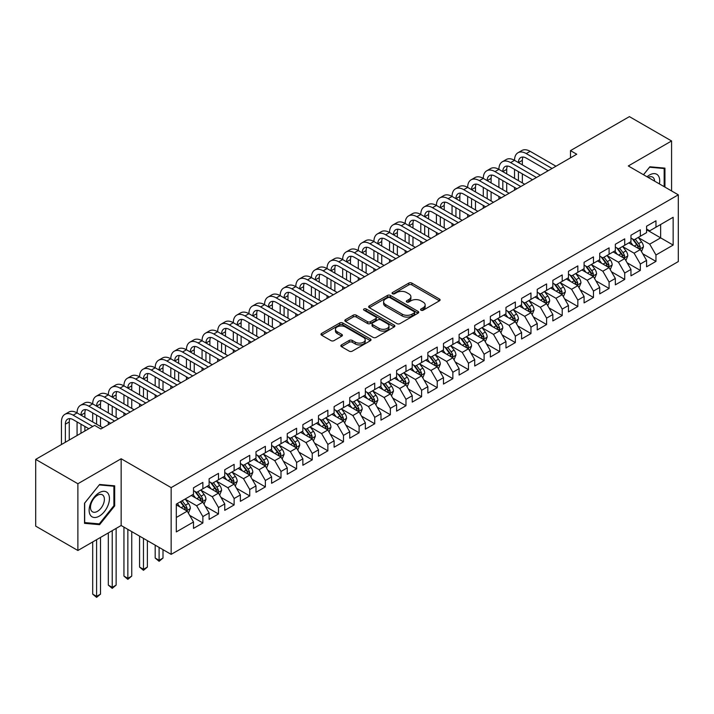 <?xml version="1.0" encoding="UTF-8"?>
<svg xmlns="http://www.w3.org/2000/svg" width="714" height="714" viewBox="0 0 714 714"><rect width="100%" height="100%" fill="white"/><g stroke="black" fill="none" stroke-linecap="round" stroke-linejoin="round"><path stroke-width="1.07" d="M421.019 310.215A1.517 0.875 0 0 0 423.17 310.215L439.467 300.808A2.169 1.249 0 0 0 440.101 299.925A2.169 1.249 0 0 0 439.467 299.041L411.862 283.101A2.169 1.249 0 0 0 408.792 283.101L392.495 292.508A1.517 0.875 0 0 0 392.057 293.133A1.517 0.875 0 0 0 392.495 293.749A1.517 0.875 0 0 0 394.646 293.749L396.752 292.535A6.944 4.007 0 0 1 406.569 292.535L408.872 293.865A6.944 4.007 0 0 1 410.898 296.694A6.944 4.007 0 0 1 408.872 299.532L406.757 300.746A1.517 0.875 0 0 0 406.32 301.362A1.517 0.875 0 0 0 406.757 301.986A1.517 0.875 0 0 0 408.908 301.986L411.014 300.764A6.944 4.007 0 0 1 420.832 300.764L423.134 302.093A6.944 4.007 0 0 1 425.16 304.932A6.944 4.007 0 0 1 423.134 307.761L421.019 308.983A1.517 0.875 0 0 0 420.582 309.599A1.517 0.875 0 0 0 421.019 310.215L421.019 308.983M341.471 344.907A2.169 1.249 0 0 0 340.837 345.79A2.169 1.249 0 0 0 341.471 346.674L349.217 351.145A2.169 1.249 0 0 0 352.279 351.145L370.379 340.703A2.169 1.249 0 0 0 371.012 339.81A2.169 1.249 0 0 0 370.379 338.927L342.774 322.987A2.169 1.249 0 0 0 339.703 322.987L321.612 333.438A2.169 1.249 0 0 0 320.97 334.322A2.169 1.249 0 0 0 321.612 335.205L330.966 340.614A2.169 1.249 0 0 0 334.027 340.614L341.774 336.142A2.169 1.249 0 0 0 342.408 335.25A2.169 1.249 0 0 0 341.774 334.366L337.133 331.689A5.801 3.347 0 0 1 335.437 329.324A5.801 3.347 0 0 1 339.016 326.227A5.801 3.347 0 0 1 345.344 326.95L363.515 337.445A5.801 3.347 0 0 1 365.211 339.81A5.801 3.347 0 0 1 361.632 342.907A5.801 3.347 0 0 1 355.313 342.184L352.279 340.435A2.169 1.249 0 0 0 349.217 340.435L341.471 344.907L341.471 346.674M77.88 483.744L77.88 550.494L121.157 525.504L121.157 458.754L77.88 483.744L35.7 459.388L94.605 425.383L100.852 428.989L576.742 154.233L570.495 150.627L570.495 157.839M121.157 458.754L171.155 487.617L678.3 194.824L678.3 261.574L171.155 554.367L171.155 487.617M671.579 190.941L671.579 140.97L628.302 165.96L678.3 194.824M671.579 140.97L629.4 116.623L570.495 150.627M396.904 323.612A2.169 1.249 0 0 0 399.974 323.612L418.074 313.16A2.169 1.249 0 0 0 418.707 312.277A2.169 1.249 0 0 0 418.074 311.393L390.469 295.453A2.169 1.249 0 0 0 387.399 295.453L369.308 305.904A2.169 1.249 0 0 0 368.665 306.788A2.169 1.249 0 0 0 369.308 307.672L396.904 323.612M364.622 310.545A1.517 0.875 0 0 1 366.157 310.76L366.157 308.957L394.226 325.156A2.169 1.249 0 0 1 394.86 326.048A2.169 1.249 0 0 1 394.226 326.932L376.126 337.383A2.169 1.249 0 0 1 373.056 337.383L345.46 321.443L345.46 319.667A2.169 1.249 0 0 0 344.817 320.559A2.169 1.249 0 0 0 345.46 321.443M345.46 319.667L353.198 315.195A2.169 1.249 0 0 1 356.268 315.195L367.46 321.666A2.169 1.249 0 0 0 370.53 321.666L375.671 318.694A2.169 1.249 0 0 0 376.305 317.81A2.169 1.249 0 0 0 375.671 316.927L364.015 310.197A1.517 0.875 0 0 1 363.569 309.581A1.517 0.875 0 0 1 364.506 308.769A1.517 0.875 0 0 1 366.157 308.957M646.581 229.729L660.646 237.851L660.646 224.499L673.141 217.288L655.961 227.204L655.961 220.804L646.581 226.213L646.581 232.621L640.333 236.227L640.333 229.819L630.962 235.236L630.962 241.635L624.714 245.25L624.714 238.842L615.334 244.259L615.334 250.659L609.087 254.264L609.087 247.865L599.715 253.274L599.715 259.682L593.468 263.287L593.468 256.879L584.088 262.297L584.088 268.696L577.84 272.311L577.84 265.903L568.469 271.32L568.469 277.719L562.213 281.325L562.213 274.926L552.841 280.334L552.841 286.742L546.594 290.348L546.594 283.94L537.223 289.357L537.223 295.757L530.966 299.371L530.966 292.963L521.595 298.381L521.595 304.78L515.347 308.386L515.347 301.986L505.967 307.395L505.967 313.803L499.72 317.409L499.72 311.001L490.348 316.418L490.348 322.817L484.101 326.432L484.101 320.024L474.721 325.441L474.721 331.84L468.473 335.446L468.473 329.047L459.102 334.455L459.102 340.864L452.854 344.469L452.854 338.061L443.474 343.479L443.474 349.878L437.227 353.492L437.227 347.084L427.856 352.502L427.856 358.901L421.608 362.507L421.608 356.107L412.228 361.516L412.228 367.924L405.98 371.53L405.98 365.122L396.609 370.539L396.609 376.938L390.353 380.553L390.353 374.145L380.981 379.562L380.981 385.962L374.734 389.567L374.734 383.168L365.363 388.577L365.363 394.985L359.106 398.591L359.106 392.182L349.735 397.6L349.735 403.999L343.488 407.614L343.488 401.206L334.107 406.623L334.107 413.022L327.86 416.628L327.86 410.229L318.489 415.637L318.489 422.045L312.241 425.651L312.241 419.252L302.861 424.66L302.861 431.06L296.613 434.674L296.613 428.266L287.242 433.684L287.242 440.083L280.995 443.689L280.995 437.289L271.615 442.698L271.615 449.106L265.367 452.712L265.367 446.312L255.996 451.721L255.996 458.12L249.739 461.735L249.739 455.327L240.368 460.744L240.368 467.143L234.121 470.749L234.121 464.35L224.749 469.758L224.749 476.167L218.493 479.772L218.493 473.373L209.122 478.782L209.122 485.19L202.874 488.795L202.874 482.387L193.503 487.805L193.503 494.204L176.313 504.129L176.313 531.912L193.503 521.988L187.246 511.162L176.313 504.852M673.141 217.288L673.141 245.072L655.961 254.987L649.704 244.161L638.378 237.628M642.761 253.773L655.961 261.395L655.961 254.987M655.961 261.395L646.581 266.804L646.581 260.405L640.333 264.01L634.086 253.184L622.76 246.642M627.133 262.797L640.333 270.419L640.333 264.01M640.333 270.419L630.962 275.827L630.962 269.419L624.714 273.034L618.458 262.208L607.132 255.666M611.505 271.811L624.714 279.433L624.714 273.034M624.714 279.433L615.334 284.85L615.334 278.442L609.087 282.048L602.839 271.222L591.513 264.689M595.887 280.834L609.087 288.456L609.087 282.048M609.087 288.456L599.715 293.865L599.715 287.465L593.468 291.071L587.211 280.245L575.886 273.703M580.259 289.857L593.468 297.479L593.468 291.071M593.468 297.479L584.088 302.888L584.088 296.48L577.84 300.094L571.593 289.268L560.267 282.726M564.64 298.871L577.84 306.493L577.84 300.094M577.84 306.493L568.469 311.911L568.469 305.503L562.213 309.108L555.965 298.282L544.639 291.749M549.012 307.895L562.213 315.517L562.213 309.108M562.213 315.517L552.841 320.925L552.841 314.526L546.594 318.132L540.346 307.306L529.012 300.764M533.394 316.918L546.594 324.54L546.594 318.132M546.594 324.54L537.223 329.948L537.223 323.54L530.966 327.155L524.719 316.329L513.393 309.787M517.766 325.932L530.966 333.554L530.966 327.155M530.966 333.554L521.595 338.971L521.595 332.563L515.347 336.169L509.1 325.343L497.765 318.81M502.147 334.955L515.347 342.577L515.347 336.169M515.347 342.577L505.967 347.986L505.967 341.587L499.72 345.192L493.472 334.366L482.146 327.824M486.52 343.978L499.72 351.6L499.72 345.192M499.72 351.6L490.348 357.009L490.348 350.601L484.101 354.215L477.844 343.389L466.519 336.847M470.901 352.993L484.101 360.615L484.101 354.215M484.101 360.615L474.721 366.032L474.721 359.624L468.473 363.23L462.226 352.404L450.9 345.871M455.273 362.016L468.473 369.638L468.473 363.23M468.473 369.638L459.102 375.046L459.102 368.647L452.854 372.253L446.598 361.427L435.272 354.885M439.646 371.039L452.854 378.661L452.854 372.253M452.854 378.661L443.474 384.07L443.474 377.661L437.227 381.276L430.979 370.45L419.653 363.908M424.027 380.053L437.227 387.675L437.227 381.276M437.227 387.675L427.856 393.093L427.856 386.685L421.608 390.29L415.352 379.464L404.026 372.931M408.399 389.076L421.608 396.698L421.608 390.29M421.608 396.698L412.228 402.107L412.228 395.708L405.98 399.313L399.733 388.487L388.407 381.945M392.78 398.1L405.98 405.722L405.98 399.313M405.98 405.722L396.609 411.13L396.609 404.722L390.353 408.337L384.105 397.511L372.779 390.969M377.153 407.114L390.353 414.736L390.353 408.337M390.353 414.736L380.981 420.153L380.981 413.745L374.734 417.351L368.486 406.534L357.152 399.992M361.534 416.137L374.734 423.759L374.734 417.351M374.734 423.759L365.363 429.168L365.363 422.768L359.106 426.374L352.859 415.548L341.533 409.006M345.906 425.16L359.106 432.782L359.106 426.374M359.106 432.782L349.735 438.191L349.735 431.783L343.488 435.397L337.24 424.571L325.905 418.029M330.287 434.174L343.488 441.796L343.488 435.397M343.488 441.796L334.107 447.214L334.107 440.806L327.86 444.411L321.612 433.594L310.287 427.052M314.66 443.198L327.86 450.82L327.86 444.411M327.86 450.82L318.489 456.228L318.489 449.829L312.241 453.435L305.985 442.609L294.659 436.067M299.032 452.221L312.241 459.843L312.241 453.435M312.241 459.843L302.861 465.251L302.861 458.843L296.613 462.458L290.366 451.632L279.04 445.09M283.413 461.235L296.613 468.857L296.613 462.458M296.613 468.857L287.242 474.274L287.242 467.866L280.995 471.472L274.738 460.655L263.412 454.113M267.786 470.258L280.995 477.88L280.995 471.472M280.995 477.88L271.615 483.289L271.615 476.89L265.367 480.495L259.12 469.669L247.794 463.127M252.167 479.281L265.367 486.903L265.367 480.495M265.367 486.903L255.996 492.312L255.996 485.904L249.739 489.518L243.492 478.692L232.166 472.15M236.539 488.296L249.739 495.918L249.739 489.518M249.739 495.918L240.368 501.335L240.368 494.927L234.121 498.533L227.873 487.716L216.547 481.174M220.921 497.319L234.121 504.941L234.121 498.533M234.121 504.941L224.749 510.349L224.749 503.95L218.493 507.556L212.245 496.73L200.92 490.188M205.293 506.342L218.493 513.964L218.493 507.556M218.493 513.964L209.122 519.373L209.122 512.964L202.874 516.579L196.627 505.753L185.292 499.211M189.674 515.356L202.874 522.978L202.874 516.579M202.874 522.978L193.503 528.396L193.503 521.988M193.503 490.598L196.627 492.401L202.874 488.795M176.313 517.48L187.246 511.162M209.122 481.575L212.245 483.378L218.493 479.772M196.627 505.753L202.874 502.147L191.307 495.471M209.122 512.964L202.874 502.147M224.749 472.561L227.873 474.364L234.121 470.749M212.245 496.73L218.493 493.124L206.935 486.448M224.749 503.95L218.493 493.124M240.368 463.538L243.492 465.341L249.739 461.735M227.873 487.716L234.121 484.101L222.563 477.425M240.368 494.927L234.121 484.101M255.996 454.515L259.12 456.317L265.367 452.712M243.492 478.692L249.739 475.087L238.181 468.411M255.996 485.904L249.739 475.087M271.615 445.5L274.738 447.303L280.995 443.689M259.12 469.669L265.367 466.064L253.809 459.388M271.615 476.89L265.367 466.064M287.242 436.477L290.366 438.28L296.613 434.674M274.738 460.655L280.995 457.04L269.428 450.364M287.242 467.866L280.995 457.04M302.861 427.454L305.985 429.257L312.241 425.651M290.366 451.632L296.613 448.026L285.056 441.35M302.861 458.843L296.613 448.026M318.489 418.44L321.612 420.243L327.86 416.628M305.985 442.609L312.241 439.003L300.674 432.327M318.489 449.829L312.241 439.003M334.107 409.417L337.24 411.219L343.488 407.614M321.612 433.594L327.86 429.98L316.302 423.304M334.107 440.806L327.86 429.98M349.735 400.393L352.859 402.196L359.106 398.591M337.24 424.571L343.488 420.965L331.921 414.29M349.735 431.783L343.488 420.965M365.363 391.379L368.486 393.182L374.734 389.567M352.859 415.548L359.106 411.942L347.548 405.266M365.363 422.768L359.106 411.942M380.981 382.356L384.105 384.159L390.353 380.553M368.486 406.534L374.734 402.919L363.167 396.243M380.981 413.745L374.734 402.919M396.609 373.333L399.733 375.136L405.98 371.53M384.105 397.511L390.353 393.905L378.795 387.229M396.609 404.722L390.353 393.905M412.228 364.318L415.352 366.121L421.608 362.507M399.733 388.487L405.98 384.882L394.423 378.206M412.228 395.708L405.98 384.882M427.856 355.295L430.979 357.098L437.227 353.492M415.352 379.464L421.608 375.859L410.041 369.183M427.856 386.685L421.608 375.859M443.474 346.272L446.598 348.075L452.854 344.469M430.979 370.45L437.227 366.844L425.669 360.168M443.474 377.661L437.227 366.844M459.102 337.258L462.226 339.061L468.473 335.446M446.598 361.427L452.854 357.821L441.288 351.145M459.102 368.647L452.854 357.821M474.721 328.235L477.844 330.038L484.101 326.432M462.226 352.404L468.473 348.798L456.915 342.122M474.721 359.624L468.473 348.798M490.348 319.212L493.472 321.014L499.72 317.409M477.844 343.389L484.101 339.784L472.534 333.108M490.348 350.601L484.101 339.784M505.967 310.197L509.1 312L515.347 308.386M493.472 334.366L499.72 330.76L488.162 324.085M505.967 341.587L499.72 330.76M521.595 301.174L524.719 302.977L530.966 299.371M509.1 325.343L515.347 321.737L503.781 315.061M521.595 332.563L515.347 321.737M537.223 292.151L540.346 293.954L546.594 290.348M524.719 316.329L530.966 312.723L519.408 306.047M537.223 323.54L530.966 312.723M552.841 283.137L555.965 284.94L562.213 281.325M540.346 307.306L546.594 303.7L535.027 297.024M552.841 314.526L546.594 303.7M568.469 274.114L571.593 275.916L577.84 272.311M555.965 298.282L562.213 294.677L550.655 288.001M568.469 305.503L562.213 294.677M584.088 265.09L587.211 266.893L593.468 263.287M571.593 289.268L577.84 285.662L566.282 278.987M584.088 296.48L577.84 285.662M599.715 256.076L602.839 257.879L609.087 254.264M587.211 280.245L593.468 276.639L581.901 269.963M599.715 287.465L593.468 276.639M615.334 247.053L618.458 248.856L624.714 245.25M602.839 271.222L609.087 267.616L597.529 260.94M615.334 278.442L609.087 267.616M630.962 238.03L634.086 239.833L640.333 236.227M618.458 262.208L624.714 258.602L613.147 251.926M630.962 269.419L624.714 258.602M646.581 229.016L649.704 230.818L655.961 227.204M634.086 253.184L640.333 249.579L628.775 242.903M646.581 260.405L640.333 249.579M35.7 459.388L35.7 526.138L77.88 550.494M121.157 525.504L171.155 554.367M649.704 244.161L660.646 237.851L673.141 245.072M664.939 187.113L664.939 168.129L649.865 166.781L643.484 174.725M114.677 505.923L114.677 485.823L99.603 484.476L84.52 503.236L84.52 523.335L99.603 524.683L114.677 505.923L113.892 505.476M421.626 310.429L423.134 309.564A6.944 4.007 0 0 0 425.16 306.734L425.16 304.932M410.898 296.694L410.898 298.497A6.944 4.007 0 0 1 408.872 301.335L407.364 302.201M439.431 300.826L411.862 284.904A2.169 1.249 0 0 0 408.792 284.904L393.102 293.963M418.038 313.178L390.469 297.256A2.169 1.249 0 0 0 387.399 297.256L369.334 307.689L369.308 305.904M414.236 312.902A1.517 0.875 0 0 0 414.682 312.277A1.517 0.875 0 0 0 414.236 311.661L390.005 297.667A1.517 0.875 0 0 0 387.863 297.667L385.631 298.952A6.944 4.007 0 0 0 383.605 301.79A6.944 4.007 0 0 0 385.631 304.619L402.196 314.178A6.944 4.007 0 0 0 412.014 314.178L414.236 312.902L414.236 314.704A1.517 0.875 0 0 0 414.682 314.08L414.682 312.277M383.605 301.79L383.605 303.593A6.944 4.007 0 0 0 385.631 306.422L385.631 304.619M414.236 314.704L412.014 315.981A6.944 4.007 0 0 1 402.196 315.981L385.631 306.422M345.487 321.461L353.198 317.007L353.198 315.195M376.305 317.81L376.305 319.613A2.169 1.249 0 0 1 375.671 320.497L370.53 323.469A2.169 1.249 0 0 1 367.46 323.469L356.268 317.007A2.169 1.249 0 0 0 353.198 317.007M366.157 310.76L394.19 326.95M379.08 328.369A5.801 3.347 0 0 0 385.399 329.092A5.801 3.347 0 0 0 388.987 326.003A5.801 3.347 0 0 0 387.283 323.629L380.883 319.934A2.169 1.249 0 0 0 377.813 319.934L372.681 322.906A2.169 1.249 0 0 0 372.039 323.79A2.169 1.249 0 0 0 372.681 324.674L379.08 328.369L379.08 330.171A5.801 3.347 0 0 0 385.399 330.903A5.801 3.347 0 0 0 388.987 327.806L388.987 326.003M372.039 323.79L372.039 325.593A2.169 1.249 0 0 0 372.681 326.476L372.681 324.674M379.08 330.171L372.681 326.476M365.211 339.81L365.211 341.613A5.801 3.347 0 0 1 361.632 344.71A5.801 3.347 0 0 1 355.313 343.987L352.279 342.238A2.169 1.249 0 0 0 349.217 342.238L341.497 346.692M335.437 329.324L335.437 331.126A5.801 3.347 0 0 0 337.133 333.492L337.133 331.689M341.747 336.151L337.133 333.492M370.352 340.712L342.774 324.799A2.169 1.249 0 0 0 339.703 324.799L321.639 335.223M98.005 523.764L99.603 524.683M641.493 251.578L643.43 246.857A5.855 3.383 -120 0 0 641.556 241.867L638.236 237.441M632.952 245.313L630.426 241.948M639.235 248.936L640.271 247.106A5.855 3.383 -120 0 0 638.593 243.581L635.273 239.154M633.38 239.431L637.477 244.902A2.981 1.723 60 0 1 638.021 245.803L640.271 247.106M632.345 238.833L636.718 244.661A5.855 3.383 60 0 1 638.387 248.186L638.512 248.526M61.449 444.519L61.449 421.938A16.574 9.568 60 0 1 64.876 414.352L68.785 412.094A16.574 9.568 60 0 1 77.067 412.915A16.574 9.568 60 0 1 80.504 405.329L84.413 403.071A16.574 9.568 60 0 1 92.695 403.892A16.574 9.568 60 0 1 96.131 396.306L100.031 394.057A16.574 9.568 60 0 1 108.323 394.878A16.574 9.568 60 0 1 111.75 387.291L115.659 385.033A16.574 9.568 60 0 1 123.941 385.855A16.574 9.568 60 0 1 127.378 378.268L131.278 376.01A16.574 9.568 60 0 1 139.569 376.831A16.574 9.568 60 0 1 142.996 369.245L146.905 366.996A16.574 9.568 60 0 1 155.188 367.817A16.574 9.568 60 0 1 158.624 360.231L162.524 357.973A16.574 9.568 60 0 1 170.816 358.794A16.574 9.568 60 0 1 174.243 351.208L178.152 348.95A16.574 9.568 60 0 1 186.434 349.771A16.574 9.568 60 0 1 189.87 342.184L193.771 339.935A16.574 9.568 60 0 1 202.062 340.757A16.574 9.568 60 0 1 205.489 333.17L209.398 330.912A16.574 9.568 60 0 1 217.681 331.733A16.574 9.568 60 0 1 221.117 324.147L225.026 321.889A16.574 9.568 60 0 1 233.308 322.71A16.574 9.568 60 0 1 236.736 315.124L240.645 312.875A16.574 9.568 60 0 1 248.927 313.696A16.574 9.568 60 0 1 252.363 306.11L256.272 303.852A16.574 9.568 60 0 1 264.555 304.673A16.574 9.568 60 0 1 267.991 297.086L271.891 294.828A16.574 9.568 60 0 1 280.183 295.65A16.574 9.568 60 0 1 283.61 288.063L287.519 285.814A16.574 9.568 60 0 1 295.801 286.635A16.574 9.568 60 0 1 299.237 279.049L303.138 276.791A16.574 9.568 60 0 1 311.429 277.612A16.574 9.568 60 0 1 314.856 270.026L318.765 267.768A16.574 9.568 60 0 1 327.048 268.589A16.574 9.568 60 0 1 330.484 261.003L334.384 258.754A16.574 9.568 60 0 1 342.675 259.575A16.574 9.568 60 0 1 346.103 251.988L350.012 249.73A16.574 9.568 60 0 1 358.294 250.552A16.574 9.568 60 0 1 361.73 242.965L365.63 240.707A16.574 9.568 60 0 1 373.922 241.528A16.574 9.568 60 0 1 377.349 233.942L381.258 231.693A16.574 9.568 60 0 1 389.541 232.514A16.574 9.568 60 0 1 392.977 224.928L396.886 222.67A16.574 9.568 60 0 1 405.168 223.491A16.574 9.568 60 0 1 408.595 215.905L412.505 213.647A16.574 9.568 60 0 1 420.787 214.468A16.574 9.568 60 0 1 424.223 206.881L428.132 204.632A16.574 9.568 60 0 1 436.415 205.453A16.574 9.568 60 0 1 439.851 197.867L443.751 195.609A16.574 9.568 60 0 1 452.042 196.43A16.574 9.568 60 0 1 455.47 188.844L459.379 186.586A16.574 9.568 60 0 1 467.661 187.407A16.574 9.568 60 0 1 471.097 179.821L474.997 177.572A16.574 9.568 60 0 1 483.289 178.393A16.574 9.568 60 0 1 486.716 170.807L490.625 168.549A16.574 9.568 60 0 1 498.907 169.37A16.574 9.568 60 0 1 502.344 161.783L506.244 159.525A16.574 9.568 60 0 1 514.535 160.347A16.574 9.568 60 0 1 517.962 152.76L521.872 150.511A16.574 9.568 60 0 1 530.154 151.332L555.965 166.228M517.962 152.76A16.574 9.568 60 0 1 526.254 153.581L552.065 168.486M548.156 170.744L526.254 158.097A11.049 6.381 -120 0 0 520.729 157.544A11.049 6.381 -120 0 0 518.435 162.605L522.345 160.347L522.345 164.863M523.041 157.035A11.049 6.381 -120 0 0 522.345 160.347M518.435 171.628L518.435 180.642M522.345 173.877L522.345 182.9M514.535 190.156L514.535 187.407M514.535 178.393L514.535 169.37M625.866 260.601L627.802 255.871A5.855 3.383 -120 0 0 625.937 250.891L622.617 246.455M617.324 254.336L614.808 250.971M623.608 257.959L624.643 256.121A5.855 3.383 -120 0 0 622.965 252.604L619.645 248.169M617.753 248.445L621.849 253.916A2.981 1.723 60 0 1 622.394 254.827L624.643 256.121M616.726 247.856L621.091 253.684A5.855 3.383 60 0 1 622.769 257.21L622.885 257.54M610.247 269.624L612.184 264.894A5.855 3.383 -120 0 0 610.309 259.905L606.989 255.478M601.706 263.359L599.18 259.985M607.98 266.982L609.015 265.144A5.855 3.383 -120 0 0 607.346 261.619L604.026 257.192M602.134 257.468L606.231 262.939A2.981 1.723 60 0 1 606.775 263.841L609.015 265.144M601.099 256.87L605.472 262.707A5.855 3.383 60 0 1 607.141 266.224L607.266 266.563M502.344 161.783A16.574 9.568 60 0 1 510.626 162.605L514.535 160.347L540.346 175.251M510.626 162.605L536.437 177.509M532.528 179.758L510.626 167.112A11.049 6.381 -120 0 0 505.101 166.567A11.049 6.381 -120 0 0 502.817 171.628L506.717 169.37L506.717 173.877M507.413 166.059A11.049 6.381 -120 0 0 506.717 169.37M502.817 180.642L502.817 189.665M506.717 182.9L506.717 191.923M498.907 199.17L498.907 196.43M498.907 187.407L498.907 178.393M486.716 170.807A16.574 9.568 60 0 1 495.007 171.628L498.907 169.37L524.719 184.274M495.007 171.628L520.809 186.524M516.909 188.782L495.007 176.135A11.049 6.381 -120 0 0 489.483 175.59A11.049 6.381 -120 0 0 487.189 180.642L491.098 178.393L491.098 182.9M491.785 175.082A11.049 6.381 -120 0 0 491.098 178.393M487.189 189.665L487.189 198.688M491.098 191.923L491.098 200.937M483.289 208.193L483.289 205.453M483.289 196.43L483.289 187.407M659.397 183.909A14.36 8.291 120 0 0 658.344 175.769A14.36 8.291 120 0 0 647.054 176.786M654.64 181.169A9.835 5.676 120 0 0 653.721 178.152A9.835 5.676 120 0 0 652.623 177.126A9.835 5.676 120 0 0 648.107 177.393M649.526 167.21L664.163 168.531L664.163 186.657M663.19 167.977L664.163 168.531M643.51 174.743L649.553 167.228M90.491 515.338A14.36 8.291 120 0 0 104.369 511.626A14.36 8.291 120 0 0 108.082 493.454A14.36 8.291 120 0 0 94.212 497.176A14.36 8.291 120 0 0 90.491 515.338M91.419 510.822A9.835 5.676 120 0 0 92.525 511.849A9.835 5.676 120 0 0 101.674 507.252A9.835 5.676 120 0 0 103.459 495.837A9.835 5.676 120 0 0 102.352 494.82A9.835 5.676 120 0 0 93.204 499.407A9.835 5.676 120 0 0 91.419 510.822M99.291 484.922L113.892 486.225L113.892 505.699L99.291 523.88L84.68 522.568L84.68 503.093L99.255 484.904M112.928 485.663L113.892 486.225M594.619 278.638L596.556 273.917A5.855 3.383 -120 0 0 594.691 268.928L591.37 264.501M586.078 272.373L583.561 269.008M592.361 275.997L593.396 274.167A5.855 3.383 -120 0 0 591.719 270.642L588.398 266.215M586.506 266.492L590.603 271.963A2.981 1.723 60 0 1 591.147 272.864L593.396 274.167M585.48 265.894L589.844 271.722A5.855 3.383 60 0 1 591.522 275.247L591.638 275.586M579 287.662L580.937 282.931A5.855 3.383 -120 0 0 579.063 277.951L575.743 273.516M570.459 281.396L567.933 278.032M576.734 285.02L577.769 283.181A5.855 3.383 -120 0 0 576.1 279.665L572.78 275.229M570.879 275.506L574.984 280.977A2.981 1.723 60 0 1 575.52 281.887L577.769 283.181M569.852 274.917L574.217 280.745A5.855 3.383 60 0 1 575.895 284.27L576.019 284.609M471.097 179.821A16.574 9.568 60 0 1 479.38 180.642L483.289 178.393L509.1 193.289M479.38 180.642L505.191 195.547M501.282 197.805L479.38 185.158A11.049 6.381 -120 0 0 473.855 184.605A11.049 6.381 -120 0 0 471.57 189.665L475.47 187.407L475.47 191.923M476.167 184.096A11.049 6.381 -120 0 0 475.47 187.407M471.57 198.688L471.57 207.703M475.47 200.937L475.47 209.961M467.661 217.217L467.661 214.468M467.661 205.453L467.661 196.43M455.47 188.844A16.574 9.568 60 0 1 463.752 189.665L467.661 187.407L493.472 202.312M463.752 189.665L489.563 204.57M485.663 206.819L463.752 194.172A11.049 6.381 -120 0 0 458.236 193.628A11.049 6.381 -120 0 0 455.943 198.688L459.852 196.43L459.852 200.937M460.539 193.119A11.049 6.381 -120 0 0 459.852 196.43M455.943 207.703L455.943 216.726M459.852 209.961L459.852 218.984M452.042 226.231L452.042 223.491M452.042 214.468L452.042 205.453M563.373 296.685L565.309 291.955A5.855 3.383 -120 0 0 563.444 286.966L560.124 282.539M554.832 290.419L552.306 287.046M561.115 294.043L562.15 292.204A5.855 3.383 -120 0 0 560.472 288.679L557.152 284.252M555.26 284.529L559.357 290A2.981 1.723 60 0 1 559.901 290.901L562.15 292.204M554.225 283.931L558.598 289.768A5.855 3.383 60 0 1 560.276 293.284L560.392 293.624M439.851 197.867A16.574 9.568 60 0 1 448.133 198.688L452.042 196.43L477.844 211.335M448.133 198.688L473.944 213.584M470.035 215.842L448.133 203.195A11.049 6.381 -120 0 0 442.609 202.651A11.049 6.381 -120 0 0 440.324 207.703L444.224 205.453L444.224 209.961M444.92 202.142A11.049 6.381 -120 0 0 444.224 205.453M440.324 216.726L440.324 225.749M444.224 218.984L444.224 227.998M436.415 235.254L436.415 232.514M436.415 223.491L436.415 214.468M547.745 305.699L549.682 300.978A5.855 3.383 -120 0 0 547.816 295.989L544.496 291.562M539.213 299.434L536.687 296.069M545.487 303.057L546.522 301.228A5.855 3.383 -120 0 0 544.844 297.702L541.533 293.276M539.632 293.552L543.738 299.023A2.981 1.723 60 0 1 544.273 299.925L546.522 301.228M538.606 292.954L542.97 298.782A5.855 3.383 60 0 1 544.648 302.308L544.764 302.647M424.223 206.881A16.574 9.568 60 0 1 432.505 207.703L436.415 205.453L462.226 220.349M432.505 207.703L458.317 222.607M454.416 224.865L432.505 212.219A11.049 6.381 -120 0 0 426.981 211.665A11.049 6.381 -120 0 0 424.696 216.726L428.605 214.468L428.605 218.984M429.292 211.157A11.049 6.381 -120 0 0 428.605 214.468M424.696 225.749L424.696 234.763M428.605 227.998L428.605 237.021M420.787 244.277L420.787 241.528M420.787 232.514L420.787 223.491M532.126 314.722L534.063 309.992A5.855 3.383 -120 0 0 532.198 305.012L528.878 300.576M523.585 308.457L521.059 305.092M529.868 312.08L530.904 310.242A5.855 3.383 -120 0 0 529.226 306.725L525.906 302.29M524.014 302.566L528.11 308.037A2.981 1.723 60 0 1 528.655 308.948L530.904 310.242M522.978 301.977L527.351 307.805A5.855 3.383 60 0 1 529.029 311.331L529.145 311.67M516.499 323.745L518.435 319.015A5.855 3.383 -120 0 0 516.57 314.026L513.25 309.599M507.966 317.48L505.441 314.106M514.241 321.104L515.276 319.265A5.855 3.383 -120 0 0 513.598 315.74L510.278 311.313M508.386 311.59L512.491 317.061A2.981 1.723 60 0 1 513.027 317.962L515.276 319.265M507.359 310.992L511.724 316.829A5.855 3.383 60 0 1 513.402 320.345L513.518 320.684M500.88 332.76L502.817 328.038A5.855 3.383 -120 0 0 500.942 323.049L497.631 318.623M492.339 326.494L489.813 323.13M498.622 330.127L499.657 328.288A5.855 3.383 -120 0 0 497.979 324.763L494.659 320.336M492.767 320.613L496.864 326.084A2.981 1.723 60 0 1 497.408 326.985L499.657 328.288M491.732 320.015L496.105 325.843A5.855 3.383 60 0 1 497.783 329.368L497.899 329.707M485.252 341.783L487.189 337.053A5.855 3.383 -120 0 0 485.324 332.072L482.004 327.637M476.711 335.518L474.194 332.153M482.994 339.141L484.03 337.303A5.855 3.383 -120 0 0 482.352 333.786L479.032 329.35M477.139 329.627L481.236 335.098A2.981 1.723 60 0 1 481.78 336.008L484.03 337.303M476.113 329.038L480.477 334.866A5.855 3.383 60 0 1 482.155 338.391L482.271 338.731M469.634 350.806L471.57 346.076A5.855 3.383 -120 0 0 469.696 341.087L466.376 336.66M461.092 344.541L458.566 341.167M467.375 348.164L468.411 346.326A5.855 3.383 -120 0 0 466.733 342.8L463.413 338.374M461.521 338.65L465.617 344.121A2.981 1.723 60 0 1 466.162 345.032L468.411 346.326M460.485 338.052L464.859 343.889A5.855 3.383 60 0 1 466.528 347.406L466.653 347.745M454.006 359.82L455.943 355.099A5.855 3.383 -120 0 0 454.077 350.11L450.757 345.683M445.465 353.555L442.948 350.19M451.748 357.187L452.783 355.349A5.855 3.383 -120 0 0 451.105 351.823L447.785 347.397M445.893 347.673L449.99 353.144A2.981 1.723 60 0 1 450.534 354.046L452.783 355.349M444.867 347.075L449.231 352.903A5.855 3.383 60 0 1 450.909 356.429L451.025 356.768M438.387 368.843L440.324 364.113A5.855 3.383 -120 0 0 438.45 359.133L435.129 354.697M429.846 362.578L427.32 359.213M436.12 366.202L437.155 364.363A5.855 3.383 -120 0 0 435.486 360.847L432.166 356.411M430.265 356.688L434.371 362.159A2.981 1.723 60 0 1 434.915 363.069L437.155 364.363M429.239 356.099L433.612 361.927A5.855 3.383 60 0 1 435.281 365.452L435.406 365.791M422.759 377.867L424.696 373.136A5.855 3.383 -120 0 0 422.831 368.147L419.511 363.721M414.218 371.601L411.701 368.228M420.501 375.225L421.537 373.386A5.855 3.383 -120 0 0 419.859 369.861L416.539 365.434M414.647 365.711L418.743 371.182A2.981 1.723 60 0 1 419.288 372.092L421.537 373.386M413.62 365.113L417.985 370.95A5.855 3.383 60 0 1 419.662 374.466L419.778 374.805M407.141 386.881L409.068 382.16A5.855 3.383 -120 0 0 407.203 377.171L403.883 372.744M398.599 380.616L396.074 377.251M404.874 384.248L405.909 382.409A5.855 3.383 -120 0 0 404.24 378.884L400.92 374.457M399.019 374.734L403.124 380.205A2.981 1.723 60 0 1 403.66 381.106L405.909 382.409M397.993 374.136L402.357 379.964A5.855 3.383 60 0 1 404.035 383.489L404.16 383.829M391.513 395.904L393.45 391.174A5.855 3.383 -120 0 0 391.584 386.194L388.264 381.758M382.972 389.639L380.446 386.274M389.255 393.262L390.29 391.424A5.855 3.383 -120 0 0 388.612 387.907L385.292 383.472M383.4 383.748L387.497 389.219A2.981 1.723 60 0 1 388.041 390.13L390.29 391.424M382.365 383.159L386.738 388.987A5.855 3.383 60 0 1 388.416 392.513L388.532 392.852M375.885 404.927L377.822 400.197A5.855 3.383 -120 0 0 375.957 395.208L372.637 390.781M367.353 398.662L364.827 395.288M373.627 402.285L374.663 400.447A5.855 3.383 -120 0 0 372.985 396.922L369.673 392.495M367.772 392.771L371.878 398.242A2.981 1.723 60 0 1 372.413 399.153L374.663 400.447M366.746 392.173L371.11 398.01A5.855 3.383 60 0 1 372.788 401.527L372.904 401.866M360.267 413.942L362.203 409.22A5.855 3.383 -120 0 0 360.338 404.231L357.018 399.804M351.725 407.676L349.2 404.311M358.009 411.309L359.044 409.47A5.855 3.383 -120 0 0 357.366 405.945L354.046 401.518M352.154 401.795L356.25 407.266A2.981 1.723 60 0 1 356.795 408.167L359.044 409.47M351.118 401.197L355.492 407.025A5.855 3.383 60 0 1 357.17 410.55L357.286 410.889M344.639 422.965L346.576 418.234A5.855 3.383 -120 0 0 344.71 413.254L341.39 408.819M336.098 416.699L333.581 413.335M342.381 420.323L343.416 418.484A5.855 3.383 -120 0 0 341.738 414.968L338.418 410.532M336.526 410.809L340.632 416.28A2.981 1.723 60 0 1 341.167 417.19L343.416 418.484M335.5 410.22L339.864 416.048A5.855 3.383 60 0 1 341.542 419.573L341.658 419.912M329.02 431.988L330.957 427.258A5.855 3.383 -120 0 0 329.083 422.269L325.771 417.842M320.479 425.722L317.953 422.349M326.762 429.346L327.797 427.507A5.855 3.383 -120 0 0 326.119 423.982L322.799 419.555M320.907 419.832L325.004 425.303A2.981 1.723 60 0 1 325.548 426.213L327.797 427.507M319.872 419.234L324.245 425.071A5.855 3.383 60 0 1 325.923 428.587L326.039 428.927M313.392 441.002L315.329 436.281A5.855 3.383 -120 0 0 313.464 431.292L310.144 426.865M304.851 434.737L302.334 431.372M311.134 438.369L312.17 436.531A5.855 3.383 -120 0 0 310.492 433.005L307.172 428.578M305.28 428.855L309.376 434.326A2.981 1.723 60 0 1 309.921 435.228L312.17 436.531M304.253 428.257L308.618 434.085A5.855 3.383 60 0 1 310.295 437.611L310.411 437.95M297.774 450.025L299.71 445.295A5.855 3.383 -120 0 0 297.836 440.315L294.516 435.879M289.232 443.76L286.707 440.395M295.516 447.383L296.542 445.545A5.855 3.383 -120 0 0 294.873 442.028L291.553 437.593M289.661 437.869L293.757 443.34A2.981 1.723 60 0 1 294.302 444.251L296.542 445.545M288.626 437.28L292.999 443.108A5.855 3.383 60 0 1 294.668 446.634L294.793 446.973M282.146 459.048L284.083 454.318A5.855 3.383 -120 0 0 282.217 449.329L278.897 444.902M273.605 452.783L271.088 449.409M279.888 456.407L280.923 454.568A5.855 3.383 -120 0 0 279.245 451.043L275.925 446.616M274.033 446.893L278.13 452.364A2.981 1.723 60 0 1 278.674 453.274L280.923 454.568M273.007 446.295L277.371 452.132A5.855 3.383 60 0 1 279.049 455.648L279.165 455.987M266.527 468.063L268.464 463.341A5.855 3.383 -120 0 0 266.59 458.352L263.27 453.925M257.986 461.797L255.46 458.433M264.26 465.43L265.296 463.591A5.855 3.383 -120 0 0 263.627 460.066L260.307 455.639M258.406 455.916L262.511 461.387A2.981 1.723 60 0 1 263.055 462.288L265.296 463.591M257.379 455.318L261.752 461.146A5.855 3.383 60 0 1 263.421 464.671L263.546 465.01M250.9 477.086L252.836 472.356A5.855 3.383 -120 0 0 250.971 467.375L247.651 462.94M242.358 470.821L239.842 467.456M248.642 474.444L249.677 472.606A5.855 3.383 -120 0 0 247.999 469.089L244.679 464.653M242.787 464.93L246.883 470.401A2.981 1.723 60 0 1 247.428 471.311L249.677 472.606M241.76 464.341L246.125 470.169A5.855 3.383 60 0 1 247.803 473.694L247.919 474.034M159.097 547.406L159.097 560.311L162.997 558.053L162.997 549.664M162.997 558.053L159.097 561.302L155.188 558.053L155.188 545.157M155.188 558.053L159.097 560.311L159.097 561.302M235.272 486.109L237.209 481.379A5.855 3.383 -120 0 0 235.343 476.39L232.023 471.963M226.74 479.844L224.214 476.47M233.014 483.467L234.049 481.629A5.855 3.383 -120 0 0 232.38 478.103L229.06 473.677M227.159 473.953L231.265 479.424A2.981 1.723 60 0 1 231.8 480.335L234.049 481.629M226.133 473.355L230.497 479.192A5.855 3.383 60 0 1 232.175 482.709L232.3 483.048M143.469 538.392L143.469 569.326L147.379 567.077L147.379 540.641M147.379 567.077L143.469 570.316L139.569 567.077L139.569 536.134M139.569 567.077L143.469 569.326L143.469 570.316M219.653 495.123L221.59 490.402A5.855 3.383 -120 0 0 219.725 485.413L216.404 480.986M211.112 488.858L208.586 485.493M217.395 492.49L218.43 490.652A5.855 3.383 -120 0 0 216.753 487.126L213.432 482.7M211.54 482.976L215.637 488.447A2.981 1.723 60 0 1 216.181 489.349L218.43 490.652M210.505 482.378L214.878 488.206A5.855 3.383 60 0 1 216.556 491.732L216.672 492.071M127.851 529.369L127.851 578.349L131.751 576.091L131.751 531.627M131.751 576.091L127.851 579.34L123.941 576.091L123.941 527.111M123.941 576.091L127.851 578.349L127.851 579.34M408.595 215.905A16.574 9.568 60 0 1 416.887 216.726L420.787 214.468L446.598 229.373M416.887 216.726L442.698 231.631M438.789 233.88L416.887 221.233A11.049 6.381 -120 0 0 411.362 220.688A11.049 6.381 -120 0 0 409.077 225.749L412.978 223.491L412.978 227.998M413.674 220.18A11.049 6.381 -120 0 0 412.978 223.491M409.077 234.763L409.077 243.786M412.978 237.021L412.978 246.044M405.168 253.291L405.168 250.552M405.168 241.528L405.168 232.514M392.977 224.928A16.574 9.568 60 0 1 401.259 225.749L405.168 223.491L430.979 238.396M401.259 225.749L427.07 240.645M423.17 242.903L401.259 230.256A11.049 6.381 -120 0 0 395.734 229.712A11.049 6.381 -120 0 0 393.45 234.763L397.359 232.514L397.359 237.021M398.046 229.203A11.049 6.381 -120 0 0 397.359 232.514M393.45 243.786L393.45 252.81M397.359 246.044L397.359 255.059M389.541 262.315L389.541 259.575M389.541 250.552L389.541 241.528M377.349 233.942A16.574 9.568 60 0 1 385.64 234.763L389.541 232.514L415.352 247.41M385.64 234.763L411.451 249.668M407.542 251.926L385.64 239.279A11.049 6.381 -120 0 0 380.116 238.726A11.049 6.381 -120 0 0 377.822 243.786L381.731 241.528L381.731 246.044M382.427 238.217A11.049 6.381 -120 0 0 381.731 241.528M377.822 252.81L377.822 261.824M381.731 255.059L381.731 264.082M373.922 271.338L373.922 268.589M373.922 259.575L373.922 250.552M361.73 242.965A16.574 9.568 60 0 1 370.013 243.786L373.922 241.528L399.733 256.433M370.013 243.786L395.824 258.691M391.915 260.94L370.013 248.293A11.049 6.381 -120 0 0 364.488 247.749A11.049 6.381 -120 0 0 362.203 252.81L366.112 250.552L366.112 255.059M366.8 247.24A11.049 6.381 -120 0 0 366.112 250.552M362.203 261.824L362.203 270.847M366.112 264.082L366.112 273.105M358.294 280.352L358.294 277.612M358.294 268.589L358.294 259.575M346.103 251.988A16.574 9.568 60 0 1 354.394 252.81L358.294 250.552L384.105 265.456M354.394 252.81L380.205 267.705M376.296 269.963L354.394 257.317A11.049 6.381 -120 0 0 348.869 256.772A11.049 6.381 -120 0 0 346.576 261.824L350.485 259.575L350.485 264.082M351.181 256.264A11.049 6.381 -120 0 0 350.485 259.575M346.576 270.847L346.576 279.87M350.485 273.105L350.485 282.119M342.675 289.375L342.675 286.635M342.675 277.612L342.675 268.589M330.484 261.003A16.574 9.568 60 0 1 338.766 261.824L342.675 259.575L368.486 274.471M338.766 261.824L364.577 276.729M360.668 278.987L338.766 266.34A11.049 6.381 -120 0 0 333.242 265.786A11.049 6.381 -120 0 0 330.957 270.847L334.857 268.589L334.857 273.105M335.553 265.278A11.049 6.381 -120 0 0 334.857 268.589M330.957 279.87L330.957 288.884M334.857 282.119L334.857 291.142M327.048 298.398L327.048 295.65M327.048 286.635L327.048 277.612M314.856 270.026A16.574 9.568 60 0 1 323.147 270.847L327.048 268.589L352.859 283.494M323.147 270.847L348.95 285.752M345.049 288.001L323.147 275.354A11.049 6.381 -120 0 0 317.623 274.81A11.049 6.381 -120 0 0 315.329 279.87L319.238 277.612L319.238 282.119M319.926 274.301A11.049 6.381 -120 0 0 319.238 277.612M315.329 288.884L315.329 297.908M319.238 291.142L319.238 300.166M311.429 307.413L311.429 304.673M311.429 295.65L311.429 286.635M299.237 279.049A16.574 9.568 60 0 1 307.52 279.87L311.429 277.612L337.24 292.517M307.52 279.87L333.331 294.766M329.422 297.024L307.52 284.377A11.049 6.381 -120 0 0 301.995 283.833A11.049 6.381 -120 0 0 299.71 288.884L303.611 286.635L303.611 291.142M304.307 283.324A11.049 6.381 -120 0 0 303.611 286.635M299.71 297.908L299.71 306.931M303.611 300.166L303.611 309.18M295.801 316.436L295.801 313.696M295.801 304.673L295.801 295.65M283.61 288.063A16.574 9.568 60 0 1 291.892 288.884L295.801 286.635L321.612 301.531M291.892 288.884L317.703 303.789M313.803 306.047L291.892 293.4A11.049 6.381 -120 0 0 286.376 292.847A11.049 6.381 -120 0 0 284.083 297.908L287.992 295.65L287.992 300.166M288.679 292.338A11.049 6.381 -120 0 0 287.992 295.65M284.083 306.931L284.083 315.945M287.992 309.18L287.992 318.203M280.183 325.459L280.183 322.71M280.183 313.696L280.183 304.673M267.991 297.086A16.574 9.568 60 0 1 276.273 297.908L280.183 295.65L305.985 310.554M276.273 297.908L302.084 312.812M298.175 315.061L276.273 302.415A11.049 6.381 -120 0 0 270.749 301.87A11.049 6.381 -120 0 0 268.464 306.931L272.364 304.673L272.364 309.18M273.06 301.362A11.049 6.381 -120 0 0 272.364 304.673M268.464 315.945L268.464 324.968M272.364 318.203L272.364 327.226M264.555 334.473L264.555 331.733M264.555 322.71L264.555 313.696M252.363 306.11A16.574 9.568 60 0 1 260.646 306.931L264.555 304.673L290.366 319.577M260.646 306.931L286.457 321.827M282.557 324.085L260.646 311.438A11.049 6.381 -120 0 0 255.121 310.893A11.049 6.381 -120 0 0 252.836 315.945L256.745 313.696L256.745 318.203M257.433 310.385A11.049 6.381 -120 0 0 256.745 313.696M252.836 324.968L252.836 333.991M256.745 327.226L256.745 336.24M248.927 343.496L248.927 340.757M248.927 331.733L248.927 322.71M236.736 315.124A16.574 9.568 60 0 1 245.027 315.945L248.927 313.696L274.738 328.592M245.027 315.945L270.838 330.85M266.929 333.108L245.027 320.461A11.049 6.381 -120 0 0 239.502 319.908A11.049 6.381 -120 0 0 237.218 324.968L241.118 322.71L241.118 327.226M241.814 319.399A11.049 6.381 -120 0 0 241.118 322.71M237.218 333.991L237.218 343.006M241.118 336.24L241.118 345.264M233.308 352.52L233.308 349.771M233.308 340.757L233.308 331.733M221.117 324.147A16.574 9.568 60 0 1 229.399 324.968L233.308 322.71L259.12 337.615M229.399 324.968L255.21 339.873M251.31 342.122L229.399 329.475A11.049 6.381 -120 0 0 223.875 328.931A11.049 6.381 -120 0 0 221.59 333.991L225.499 331.733L225.499 336.24M226.186 328.422A11.049 6.381 -120 0 0 225.499 331.733M221.59 343.006L221.59 352.029M225.499 345.264L225.499 354.287M217.681 361.534L217.681 358.794M217.681 349.771L217.681 340.757M205.489 333.17A16.574 9.568 60 0 1 213.781 333.991L217.681 331.733L243.492 346.638M213.781 333.991L239.592 348.887M235.682 351.145L213.781 338.498A11.049 6.381 -120 0 0 208.256 337.954A11.049 6.381 -120 0 0 205.962 343.006L209.871 340.757L209.871 345.264M210.568 337.445A11.049 6.381 -120 0 0 209.871 340.757M205.962 352.029L205.962 361.052M209.871 354.287L209.871 363.301M202.062 370.557L202.062 367.817M202.062 358.794L202.062 349.771M189.87 342.184A16.574 9.568 60 0 1 198.153 343.006L202.062 340.757L227.873 355.652M198.153 343.006L223.964 357.91M220.055 360.168L198.153 347.522A11.049 6.381 -120 0 0 192.628 346.968A11.049 6.381 -120 0 0 190.343 352.029L194.253 349.771L194.253 354.287M194.94 346.46A11.049 6.381 -120 0 0 194.253 349.771M190.343 361.052L190.343 370.066M194.253 363.301L194.253 372.324M186.434 379.58L186.434 376.831M186.434 367.817L186.434 358.794M174.243 351.208A16.574 9.568 60 0 1 182.534 352.029L186.434 349.771L212.245 364.675M182.534 352.029L208.345 366.934M204.436 369.183L182.534 356.536A11.049 6.381 -120 0 0 177.01 355.991A11.049 6.381 -120 0 0 174.716 361.052L178.625 358.794L178.625 363.301M179.321 355.483A11.049 6.381 -120 0 0 178.625 358.794M174.716 370.066L174.716 379.089M178.625 372.324L178.625 381.347M170.816 388.594L170.816 385.855M170.816 376.831L170.816 367.817M158.624 360.231A16.574 9.568 60 0 1 166.906 361.052L170.816 358.794L196.627 373.699M166.906 361.052L192.718 375.948M188.808 378.206L166.906 365.559A11.049 6.381 -120 0 0 161.382 365.015A11.049 6.381 -120 0 0 159.097 370.066L162.997 367.817L162.997 372.324M163.693 364.506A11.049 6.381 -120 0 0 162.997 367.817M159.097 379.089L159.097 388.113M162.997 381.347L162.997 390.362M155.188 397.618L155.188 394.878M155.188 385.855L155.188 376.831M142.996 369.245A16.574 9.568 60 0 1 151.288 370.066L155.188 367.817L180.999 382.713M151.288 370.066L177.09 384.971M173.19 387.229L151.288 374.582A11.049 6.381 -120 0 0 145.763 374.029A11.049 6.381 -120 0 0 143.469 379.089L147.379 376.831L147.379 381.347M148.066 373.52A11.049 6.381 -120 0 0 147.379 376.831M143.469 388.113L143.469 397.127M147.379 390.362L147.379 399.385M139.569 406.641L139.569 403.892M139.569 394.878L139.569 385.855M127.378 378.268A16.574 9.568 60 0 1 135.66 379.089L139.569 376.831L165.38 391.736M135.66 379.089L161.471 393.994M157.562 396.243L135.66 383.596A11.049 6.381 -120 0 0 130.135 383.052A11.049 6.381 -120 0 0 127.851 388.113L131.751 385.855L131.751 390.362M132.447 382.543A11.049 6.381 -120 0 0 131.751 385.855M127.851 397.127L127.851 406.15M131.751 399.385L131.751 408.408M123.941 415.655L123.941 412.915M123.941 403.892L123.941 394.878M111.75 387.291A16.574 9.568 60 0 1 120.032 388.113L123.941 385.855L149.753 400.759M120.032 388.113L145.843 403.008M141.943 405.266L120.032 392.62A11.049 6.381 -120 0 0 114.517 392.075A11.049 6.381 -120 0 0 112.223 397.127L116.132 394.878L116.132 399.385M116.819 391.567A11.049 6.381 -120 0 0 116.132 394.878M112.223 406.15L112.223 415.173M116.132 408.408L116.132 417.422M108.323 424.678L108.323 421.938M108.323 412.915L108.323 403.892M96.131 396.306A16.574 9.568 60 0 1 104.414 397.127L108.323 394.878L134.125 409.774M104.414 397.127L130.225 412.032M126.316 414.29L104.414 401.643A11.049 6.381 -120 0 0 98.889 401.089A11.049 6.381 -120 0 0 96.604 406.15L100.504 403.892L100.504 408.408M101.201 400.581A11.049 6.381 -120 0 0 100.504 403.892M96.604 415.173L96.604 424.187M100.504 417.422L100.504 426.445M92.695 421.938L92.695 412.915M204.025 504.146L205.962 499.416A5.855 3.383 -120 0 0 204.097 494.436L200.777 490M195.493 497.881L192.967 494.516M201.767 501.505L202.803 499.666A5.855 3.383 -120 0 0 201.125 496.15L197.814 491.714M195.913 491.991L200.018 497.462A2.981 1.723 60 0 1 200.554 498.372L202.803 499.666M194.886 491.402L199.251 497.23A5.855 3.383 60 0 1 200.929 500.755L201.045 501.094M112.223 530.663L112.223 587.372L116.132 585.114L116.132 528.414M116.132 585.114L112.223 588.363L108.323 585.114L108.323 532.921M108.323 585.114L112.223 587.372L112.223 588.363M80.504 405.329A16.574 9.568 60 0 1 88.786 406.15L92.695 403.892L118.506 418.797M88.786 406.15L114.597 421.055M110.697 423.304L88.786 410.657A11.049 6.381 -120 0 0 83.261 410.113A11.049 6.381 -120 0 0 80.977 415.173L84.886 412.915L84.886 417.422M85.573 409.604A11.049 6.381 -120 0 0 84.886 412.915M80.977 424.187L80.977 433.246M84.886 426.445L84.886 430.988M77.067 435.504L77.067 421.938M188.407 513.17L190.343 508.439A5.855 3.383 -120 0 0 188.469 503.45L185.158 499.024M179.866 506.904L177.34 503.531M186.149 510.528L187.184 508.689A5.855 3.383 -120 0 0 185.506 505.164L182.186 500.737M180.722 501.585L184.39 506.485A2.981 1.723 60 0 1 184.935 507.395L187.184 508.689M180.312 501.817L183.632 506.253A5.855 3.383 60 0 1 185.31 509.769L185.426 510.108M96.604 539.686L96.604 596.386L100.504 594.137L100.504 537.428M100.504 594.137L96.604 597.377L92.695 594.137L92.695 541.944M92.695 594.137L96.604 596.386L96.604 597.377M64.876 414.352A16.574 9.568 60 0 1 73.167 415.173L77.067 412.915L102.878 427.82M73.167 415.173L92.722 426.463M88.822 428.721L73.167 419.68A11.049 6.381 -120 0 0 67.643 419.136A11.049 6.381 -120 0 0 65.358 424.187L65.358 442.269M69.954 418.627A11.049 6.381 -120 0 0 69.258 421.938L69.258 440.011M423.134 309.564L423.134 307.761M406.757 301.986L406.757 300.746M408.872 301.335L408.872 299.532M392.495 293.749L392.495 292.508M408.792 284.904L408.792 283.101M411.862 284.904L411.862 283.101M439.467 300.808L439.467 299.041M387.399 297.256L387.399 295.453M390.469 297.256L390.469 295.453M418.074 313.16L418.074 311.393M402.196 315.981L402.196 314.178M412.014 315.981L412.014 314.178M356.268 317.007L356.268 315.195M367.46 323.469L367.46 321.666M370.53 323.469L370.53 321.666M375.671 320.497L375.671 318.694M394.226 326.932L394.226 325.156M349.217 342.238L349.217 340.435M352.279 342.238L352.279 340.435M355.313 343.987L355.313 342.184M341.774 336.142L341.774 334.366M321.612 335.205L321.612 333.438M339.703 324.799L339.703 322.987M342.774 324.799L342.774 322.987M370.379 340.703L370.379 338.927M639.601 249.15L643.385 246.964M638.593 243.581L641.556 241.867M634.273 246.08L636.718 244.661M530.154 151.332L526.254 153.581M623.974 258.173L627.767 255.987M622.965 252.604L625.937 250.891M618.645 255.094L621.091 253.684M608.355 267.197L612.139 265.01M607.346 261.619L610.309 259.905M603.027 264.118L605.472 262.707M592.727 276.211L596.52 274.024M591.719 270.642L594.691 268.928M587.399 273.141L589.844 271.722M577.108 285.234L580.893 283.047M576.1 279.665L579.063 277.951M571.771 282.155L574.217 280.745M561.481 294.257L565.274 292.071M560.472 288.679L563.444 286.966M556.152 291.178L558.598 289.768M545.862 303.272L549.646 301.085M544.844 297.702L547.816 295.989M540.525 300.201L542.97 298.782M530.234 312.295L534.027 310.108M529.226 306.725L532.198 305.012M524.906 309.216L527.351 307.805M514.615 321.318L518.4 319.131M513.598 315.74L516.57 314.026M509.278 318.239L511.724 316.829M498.988 330.332L502.772 328.145M497.979 324.763L500.942 323.049M493.66 327.262L496.105 325.843M483.36 339.355L487.153 337.169M482.352 333.786L485.324 332.072M478.032 336.276L480.477 334.866M467.741 348.378L471.526 346.192M466.733 342.8L469.696 341.087M462.413 345.299L464.859 343.889M452.114 357.393L455.907 355.206M451.105 351.823L454.077 350.11M446.786 354.322L449.231 352.903M436.495 366.416L440.279 364.229M435.486 360.847L438.45 359.133M431.158 363.337L433.612 361.927M420.867 375.439L424.66 373.252M419.859 369.861L422.831 368.147M415.539 372.36L417.985 370.95M405.249 384.453L409.033 382.267M404.24 378.884L407.203 377.171M399.911 381.383L402.357 379.964M389.621 393.476L393.414 391.29M388.612 387.907L391.584 386.194M384.293 390.397L386.738 388.987M374.002 402.5L377.786 400.313M372.985 396.922L375.957 395.208M368.665 399.421L371.11 398.01M358.374 411.514L362.168 409.327M357.366 405.945L360.338 404.231M353.046 408.444L355.492 407.025M342.756 420.537L346.54 418.35M341.738 414.968L344.71 413.254M337.419 417.458L339.864 416.048M327.128 429.56L330.912 427.374M326.119 423.982L329.083 422.269M321.8 426.481L324.245 425.071M311.5 438.574L315.293 436.388M310.492 433.005L313.464 431.292M306.172 435.504L308.618 434.085M295.882 447.598L299.666 445.411M294.873 442.028L297.836 440.315M290.553 444.519L292.999 443.108M280.254 456.621L284.047 454.434M279.245 451.043L282.217 449.329M274.926 453.542L277.371 452.132M264.635 465.635L268.419 463.448M263.627 460.066L266.59 458.352M259.298 462.565L261.752 461.146M249.007 474.658L252.801 472.472M247.999 469.089L250.971 467.375M243.679 471.579L246.125 470.169M233.389 483.681L237.173 481.495M232.38 478.103L235.343 476.39M228.052 480.602L230.497 479.192M217.761 492.696L221.554 490.509M216.753 487.126L219.725 485.413M212.433 489.625L214.878 488.206M202.142 501.719L205.927 499.532M201.125 496.15L204.097 494.436M196.805 498.64L199.251 497.23M186.515 510.742L190.308 508.555M185.506 505.164L188.469 503.45M181.186 507.663L183.632 506.253M69.258 421.938L65.358 424.187"/></g></svg>
